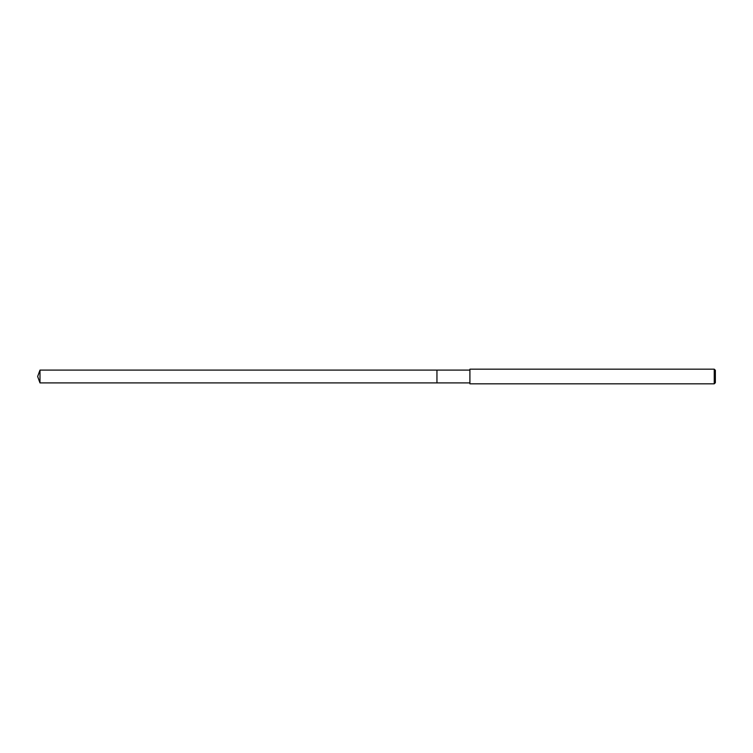 <?xml version="1.0" encoding="UTF-8"?>
<svg xmlns="http://www.w3.org/2000/svg" width="753" height="753" viewBox="0 0 753 753"><rect width="100%" height="100%" fill="white"/><g stroke="black" fill="none" stroke-linecap="round" stroke-linejoin="round"><path stroke-width="1.13" d="M469.91 382.91L436.947 382.91L436.947 370.09L469.91 370.09M436.947 382.91L436.947 370.09L436.947 382.91L39.984 382.91L39.984 370.09L436.947 370.09M714.249 383.823L469.91 383.823L469.91 369.177L714.249 369.177L715.35 370.269L715.35 382.731L714.249 383.823L714.249 369.177M39.984 370.09L37.65 376.5L39.984 382.91"/></g></svg>
